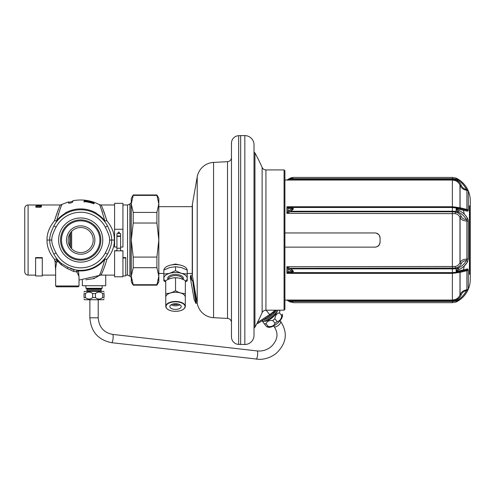 <?xml version="1.0" encoding="UTF-8"?>
<svg xmlns="http://www.w3.org/2000/svg" width="495" height="495" viewBox="0 0 495 495"><rect width="100%" height="100%" fill="white"/><g stroke="black" fill="none" stroke-linecap="round" stroke-linejoin="round"><path stroke-width="0.74" d="M276.42 310.186L270.443 315.204L258.211 323.272L256.874 323.594M284.068 169.921L265.939 169.921L265.939 310.186L284.068 310.186L284.903 309.35L284.903 170.756L284.068 169.921L284.068 310.186M240.657 344.489L240.657 135.611L238.664 135.698L238.664 344.409L244.827 344.489A9.182 9.182 0 0 0 254.009 335.307L254.009 328.154L254.95 327.17A180.335 180.335 0 0 0 262.121 312.679L262.121 167.428A180.335 180.335 0 0 0 254.95 152.936L254.95 327.17M254.95 152.936L254.009 151.946L254.009 144.794L254.009 335.307M240.657 135.611L244.827 135.611A9.182 9.182 0 0 1 254.009 144.794M238.664 135.698A7.512 7.512 0 0 0 231.468 143.203L231.468 336.897A7.512 7.512 0 0 0 238.664 344.409M231.468 143.203L231.468 164.742M231.468 315.358L231.468 336.897M231.468 157.515A4.177 4.177 0 0 1 227.514 161.679L213.562 162.41A17.535 17.535 0 0 0 197.214 176.876L192.419 204.064A12.524 12.524 0 0 0 192.227 206.236L192.227 273.865A12.524 12.524 0 0 0 192.419 276.037L197.214 303.225A17.535 17.535 0 0 0 213.562 317.691L227.514 318.421A4.177 4.177 0 0 1 231.468 322.591M180.168 265.054L175.533 264.045L170.899 265.054M133.211 195.383L131.28 203.897L131.28 198.309L133.211 194.968L133.211 195.383L156.909 195.383L156.909 194.968L158.833 198.309L158.833 203.897L156.909 212.417L156.909 223.022L158.833 240.05L156.909 257.078L156.909 267.69L158.833 276.204L156.909 284.718L133.211 284.718L133.211 285.139L131.28 281.797L131.28 276.204L133.211 284.718L132.437 282.744M133.211 267.69L133.211 257.078L131.28 240.05L133.211 223.022L133.211 212.417L131.28 203.897L131.28 276.204L133.211 267.69L156.909 267.69M131.757 280.362L131.478 278.877M156.909 195.383L158.833 203.897L158.833 281.797L156.909 285.139L157.676 282.744M158.363 280.362L158.635 278.877M133.211 212.417L156.909 212.417M133.211 223.022L156.909 223.022M133.211 257.078L156.909 257.078M65.253 213.314A30.876 30.876 0 0 0 56.634 220.696C59.542 210.517 61.331 205.153 61.999 204.602C61.331 205.159 59.542 210.524 56.634 220.696A3.341 1.801 13.4 0 1 54.475 220.795C57.426 211.513 59.4 206.273 60.409 205.06C60.037 204.781 58.057 210.029 54.475 220.795L57.073 221.055L56.548 221.735M60.588 207.919L59.654 210.381M58.633 213.37L58.156 214.91M102.459 212.497L101.723 210.375M96.123 213.314A30.876 30.876 0 0 1 104.742 220.696C101.834 210.517 100.046 205.153 99.377 204.602C100.046 205.159 101.834 210.524 104.742 220.696A3.341 1.801 166.6 0 0 106.901 220.795L104.303 221.055L104.798 221.686M72.808 200.797L72.808 201.954C71.317 202.938 69.894 203.315 68.533 203.099L68.533 201.904M87.436 201.019A39.606 39.606 0 0 1 90.635 201.713L93.833 202.919L94.044 203.829A38.61 38.61 0 0 0 84.026 201.589L84.243 200.822L86.371 200.871L87.436 201.137L85.517 200.982L85.307 201.719M85.307 200.494A39.823 39.823 0 0 1 94.044 202.535L94.044 202.622A39.742 39.742 0 0 0 84.026 200.45L92.553 201.793A40.058 40.058 0 0 0 84.026 200.135L84.026 200.135A40.07 40.07 0 0 1 94.044 202.269L85.307 200.58M92.553 202.319L92.769 203.185A38.796 38.796 0 0 0 85.307 201.533M92.553 202.511L90.635 201.83A39.495 39.495 0 0 0 87.436 201.137M56.634 220.696L57.073 221.055M104.253 212.497L103.597 210.814M106.901 220.795C103.956 211.513 101.976 206.273 100.968 205.06C101.339 204.781 103.319 210.029 106.901 220.795C112.08 227.186 114.555 233.603 114.333 240.05L111.592 240.05C111.963 237.031 110.602 232.328 107.508 225.943A30.306 30.306 0 0 0 53.868 225.943C50.775 232.322 49.413 237.025 49.785 240.05C49.413 243.07 50.775 247.772 53.868 254.164A30.306 30.306 0 0 0 61.355 263.396A1.671 0.718 -50.4 0 1 61.17 264.676L57.63 261.1L56.616 262.536L55.644 268.111L55.644 285.974L56.473 286.803L67.332 286.803C81.273 286.803 81.273 286.803 67.332 286.803L78.185 286.803L79.021 285.974L55.644 285.974M58.231 261.453A1.671 1.064 -42 0 0 58.175 260.339L57.296 260.197L55.081 261.515L54.475 259.312L57.073 259.052L56.634 259.405A3.341 1.801 -13.4 0 0 54.475 259.312C49.296 252.92 46.821 246.498 47.044 240.05L51.839 240.05C51.499 242.606 52.909 246.918 56.084 252.995A27.8 27.8 0 0 0 105.293 252.995L107.508 254.164C110.602 247.778 111.963 243.076 111.592 240.05L109.537 240.05C109.878 237.501 108.467 233.182 105.293 227.106A27.8 27.8 0 0 0 56.084 227.106C52.916 233.176 51.499 237.495 51.839 240.05M56.616 262.536A1.671 0.99 -161.4 0 0 55.081 261.515L55.644 271.012M57.63 261.1A1.671 1.355 -110.2 0 0 57.296 260.197A30.876 30.876 0 0 1 56.634 259.405L56.863 260.395A1.671 1.392 -118.2 0 1 57.241 261.304M79.021 277.485L78.513 270.845L77.882 270.227A1.671 1.299 -84.7 0 0 76.428 271.891L73.489 271.396L67.332 268.538L61.17 264.676M79.021 285.974L79.021 276.519L77.028 272.231A1.671 1.188 -43 0 1 78.513 270.845A30.876 30.876 0 0 0 104.742 259.405L104.303 259.052L104.816 258.39M77.028 272.231L76.428 271.891M114.333 240.05C114.555 246.491 112.08 252.914 106.901 259.312A3.341 1.801 -166.6 0 0 104.742 259.405C101.642 272.306 97.416 279.434 100.262 273.475M60.638 262.783L59.635 261.849M59.394 261.62L58.577 260.778M76.397 270.053A30.306 30.306 0 0 1 70.389 268.556A30.306 30.306 0 0 0 76.397 270.053L74.943 269.806M56.572 258.402L57.073 259.052M56.084 252.995L53.868 254.164A30.306 30.306 0 0 0 61.355 263.396L67.951 267.213L74.695 269.763A30.306 30.306 0 0 0 107.508 254.164A30.306 30.306 0 0 1 74.695 269.763A1.671 0.866 -78.6 0 0 73.489 271.396M54.475 220.795C49.296 227.186 46.821 233.609 47.044 240.05M39.458 207.3L36.475 207.226L35.603 206.706L36.475 206.434L36.723 207.077L40.083 207.275L41.45 206.706L39.953 206.415M36.475 206.434L37.094 206.415M36.475 206.619L37.094 206.539M39.458 207.145L40.701 206.91L39.953 206.539M41.45 205.815L37.472 205.84M39.953 206.26L37.472 206.174L40.701 206.223L41.45 206.05L40.825 205.84M39.953 206.174L40.825 205.92M41.45 205.741L37.472 205.772M39.829 205.629L41.073 205.289L36.97 205.32M39.829 205.555L35.974 205.53L36.97 205.264M41.45 205.147L39.086 205.054M41.45 205.178L37.472 205.178M38.09 205.147L37.472 205.147M38.09 205.041L39.086 205.035M38.839 204.998L38.338 205.01M38.839 205.01L35.603 205.01M38.715 204.998L28.091 204.986C26.062 205.184 24.948 206.297 24.75 208.327L24.75 271.78C24.948 273.803 26.062 274.917 28.091 275.115L28.091 204.986M40.949 204.998L40.454 204.998L40.949 204.998M41.45 204.986L60.446 204.986L68.533 201.867M39.953 205.01L38.338 204.986M39.953 204.998L40.454 205.004M35.974 206.514L35.974 207.12M35.727 206.601L35.727 207.028M41.326 206.601L41.326 207.028M41.073 206.514L41.073 207.12M37.719 204.986L36.228 205.01M104.303 259.052L106.901 259.312C103.288 272.318 98.691 279.118 102.044 272.844M99.557 275.412L94.044 278.58L85.932 279.78M82.356 280.09L82.356 285.72L105.732 285.72L105.732 275.115M70.667 232.539L70.667 247.568M93.209 240.05A12.524 12.524 0 0 0 80.685 227.527A12.524 12.524 0 0 0 68.162 240.05A12.524 12.524 0 0 0 80.685 252.574A12.524 12.524 0 0 0 93.209 240.05M94.879 240.05A14.194 14.194 0 0 0 80.685 225.856A14.194 14.194 0 0 0 66.497 240.05A14.194 14.194 0 0 0 80.685 254.244A14.194 14.194 0 0 0 94.879 240.05M99.891 240.05A19.2 19.2 0 0 1 80.685 259.256A19.2 19.2 0 0 1 61.485 240.05A19.2 19.2 0 0 1 80.685 220.85A19.2 19.2 0 0 1 99.891 240.05M102.762 240.05A22.077 22.077 0 0 1 80.685 262.127A22.077 22.077 0 0 1 58.614 240.05A22.077 22.077 0 0 1 80.685 217.973A22.077 22.077 0 0 1 102.762 240.05M94.044 203.117L94.044 203.655L92.553 202.851M85.517 201.304L84.026 201.428L84.026 202.102M93.833 202.919L93.833 203.457M93.407 202.684L93.407 203.216M84.67 200.778L84.67 201.286M84.243 200.822L84.243 201.329M60.551 240.05A20.134 20.134 0 0 0 80.685 260.184A20.134 20.134 0 0 0 100.825 240.05A20.134 20.134 0 0 0 80.685 219.916A20.134 20.134 0 0 0 60.551 240.05M130.092 276.266L130.092 203.835M95.844 213.803L96.259 213.085A31.142 31.142 0 0 0 65.117 213.085L65.532 213.803M42.285 257.586L42.285 275.95L35.603 275.95L35.603 258L42.285 258L42.285 257.586L35.603 257.586L35.603 258L35.603 257.586M122.933 258L125.773 258L125.773 275.95L122.933 275.95M125.773 257.586L122.933 257.586M284.903 232.953L375.074 232.953C378.112 233.25 379.783 234.921 380.08 237.965L379.399 235.447M378.749 234.562L376.287 233.102M377.431 246.56L379.38 244.691M379.399 244.66L380.08 242.142C379.783 245.18 378.112 246.85 375.074 247.147L284.903 247.147M379.9 243.472L379.479 244.518M378.613 245.681L377.871 246.293M377.376 246.584L375.278 247.141M376.262 233.102L377.376 233.516M377.871 233.813L378.613 234.42M379.479 235.589L379.9 236.635M380.08 237.965L380.08 242.142M289.117 300.508L290.101 300.873L452.374 300.873L452.374 300.044L286.908 300.044L289.117 300.508A1.671 0.953 132.2 0 1 288.01 300.558L286.908 300.044L284.903 300.162M292.941 177.458L290.645 177.953L286.908 180.062L284.903 179.939M289.117 207.424L286.908 206.749L288.01 208.376L293.535 208.742L289.241 210.264L288.01 211.217L286.908 213.364L289.117 212.219A1.671 0.322 -141.7 0 1 288.01 211.223L288.01 208.376A1.671 1.275 109.8 0 1 289.117 207.424L290.101 207.492A1.671 0.959 90 0 0 289.241 208.426M289.117 267.882L286.908 266.737L288.01 268.884L289.241 269.843L293.535 271.359L288.01 271.73L286.908 273.358L289.117 272.677A1.671 1.275 -109.8 0 1 288.01 271.724L288.01 268.884A1.671 0.322 141.7 0 1 289.117 267.882L290.101 268.315A1.671 0.476 121.2 0 0 289.241 269.843M461.42 181.566L463.778 183.868M465.838 186.528L467.849 190.142M468.097 190.742L468.227 191.113M468.289 191.336L467.54 189.48C465.43 185.291 462.516 181.999 458.803 179.611L456.427 178.243M286.908 300.162L289.241 301.474A1.671 0.476 121.2 0 0 290.101 300.873L291.221 301.418L452.374 301.418L452.374 300.873L455.592 300.292C458.234 299.209 460.103 297.408 461.198 294.884L461.297 294.661C462.182 292.545 463.864 291.209 466.346 290.652L466.909 289.742L466.909 270.647L459.973 272.386L452.374 273.358L286.908 273.358L286.908 266.737L455.301 266.471C457.504 265.982 459.063 264.707 459.973 262.647L460.072 262.449C461.284 260.221 463.561 259.12 466.909 259.145L466.909 220.956C463.561 220.98 461.284 219.879 460.072 217.651L459.973 217.454C459.063 215.393 457.504 214.125 455.301 213.636L286.908 213.364L286.908 206.749L452.374 206.749L459.973 207.721L466.909 209.459A1.671 1.021 0 0 1 468.289 210.078L468.289 210.115M290.645 271.743A1.671 0.656 -90 0 0 291.221 272.615L290.101 272.615L291.221 272.615L293.535 271.359L291.221 268.853L290.101 268.315L455.592 268.024C458.234 267.449 460.103 266.038 461.198 263.792L461.297 263.594C462.182 261.7 463.864 260.704 466.346 260.611L466.909 259.145A1.671 0.637 0 0 0 468.289 258.761L467.54 261.793L468.289 258.761L468.289 221.345A1.671 0.637 -0 0 0 466.909 220.956L466.346 219.495C464.378 216.049 461.656 213.562 458.197 212.021L456.217 209.41L456.217 208.81L458.197 208.265L466.346 210.01L466.909 209.459L466.909 190.365C463.561 189.833 461.284 188.162 460.072 185.347L459.973 185.124C459.063 183.001 457.504 181.492 455.301 180.595L452.374 180.062L286.908 180.062L289.117 179.592A1.671 0.953 -132.2 0 0 288.01 179.543L286.908 179.939M291.221 272.615L452.374 272.615L452.374 300.044L455.301 299.512C457.504 298.609 459.063 297.099 459.973 294.977L460.072 294.76C461.284 291.945 463.561 290.274 466.909 289.742A1.671 1.652 -0 0 0 468.289 288.733L468.289 270.022L467.54 268.878L458.803 270.913L456.378 271.068L458.803 269.633C462.516 267.999 465.43 265.382 467.54 261.793L464.267 265.994A128.576 128.576 0 0 1 463.394 269.93M289.278 301.492L293.535 302.668L452.374 302.668L452.374 301.418A9.603 9.603 0 0 0 455.784 300.793L458.197 299.871C461.656 297.644 464.378 294.568 466.346 290.652A1.671 0.613 26 0 0 467.54 290.621L468.289 288.733L468.289 270.022A1.671 1.021 -0 0 1 466.909 270.647L466.346 270.091L455.808 272.293A2.506 0.773 79.2 0 1 455.784 272.3A9.603 4.801 0 0 1 452.374 272.615L452.374 268.853A9.603 4.801 0 0 0 455.784 268.544L458.197 268.086C461.656 266.545 464.378 264.052 466.346 260.611A1.671 0.903 28.9 0 1 467.54 261.799M290.59 302.129L289.928 301.845M290.645 302.148A1.671 0.328 110.4 0 0 291.221 301.418L293.535 302.668L288.01 300.583M458.803 300.496C462.516 298.101 465.43 294.816 467.54 290.621C465.43 294.816 462.516 298.101 458.803 300.496L456.378 301.888L458.803 300.496L458.197 299.871L456.303 301.925A25.084 25.084 0 0 0 470.25 279.446L470.25 200.654A25.084 25.084 0 0 0 456.303 178.181L456.303 178.181A1.671 1.671 116.1 0 0 456.143 178.113L456.297 178.175M461.198 294.884A1.671 0.637 23.3 0 0 459.973 294.977L459.973 272.386A1.671 1.547 -104.2 0 1 460.684 271.34M466.346 210.01A1.671 1.516 103.7 0 1 466.451 210.035A1.671 1.516 -76.3 0 1 467.54 211.223L468.289 210.078L468.289 191.373L468.289 210.078M466.94 211.056L465.894 210.777M465.832 215.801L467.837 218.926M468.097 219.761L468.227 220.448M468.264 210.53L468.183 210.87M468.097 289.365L467.54 290.621M468.264 269.577L468.289 269.979M456.613 178.336L457.764 178.967M468.289 191.373A1.671 1.652 -0 0 0 466.909 190.365L466.346 189.449C463.864 188.898 462.182 187.562 461.297 185.439L461.198 185.217C460.103 182.692 458.234 180.892 455.592 179.815L456.143 178.113L452.374 177.433L452.374 178.689A9.603 9.603 0 0 1 455.784 179.314L458.197 180.23L456.378 178.219M458.803 209.187L467.54 211.223A1.671 1.516 103.7 0 0 466.451 210.035L458.221 208.265A1.671 0.885 101.2 0 1 458.803 209.187L456.378 209.032L458.803 210.474C462.516 212.108 465.43 214.719 467.54 218.307L468.289 221.345L468.289 258.761M470.25 279.446L470.25 200.654M467.54 189.48A1.671 0.613 -26 0 0 466.346 189.449C464.378 185.532 461.656 182.457 458.197 180.23L458.803 179.611M461.198 185.217A1.671 0.637 -23.3 0 1 459.973 185.124L459.973 207.721A1.671 1.547 104.2 0 0 460.684 208.766M455.301 180.595L455.592 179.815L452.374 179.227L452.374 207.492A9.603 4.801 0 0 1 455.784 207.801A2.506 0.773 100.8 0 1 455.808 207.807A2.506 0.773 100.8 0 1 456.217 208.81L456.378 209.032M288.01 179.524L293.535 177.433L290.101 179.227A1.671 0.476 -121.2 0 0 289.241 178.633M289.117 179.592L290.101 179.227L452.374 179.227L452.374 178.689L291.221 178.689A1.671 0.328 -110.4 0 0 290.645 177.953M458.123 208.246L458.197 208.265A1.671 0.885 101.2 0 1 458.221 208.265L452.374 207.492L452.374 211.247A9.603 4.801 0 0 1 455.784 211.563L458.197 212.021A1.671 0.681 -65.7 0 0 458.803 210.474M467.54 218.307A1.671 0.903 -29 0 1 466.346 219.495C463.864 219.396 462.182 218.406 461.297 216.513L461.198 216.309C460.103 214.063 458.234 212.652 455.592 212.077L455.784 211.563A2.506 0.773 100.8 0 0 456.217 209.41L456.378 209.237M455.301 213.636A1.671 0.507 -79.5 0 1 455.592 212.077L452.374 211.792L452.374 268.853L291.221 268.853A1.671 0.328 110.4 0 0 290.645 270.456M461.198 216.309A1.671 0.91 -25.8 0 0 459.973 217.454L459.973 262.647A1.671 0.91 25.8 0 0 461.198 263.792M466.451 270.072A1.671 1.516 76.3 0 0 467.54 268.878A1.671 1.516 -103.7 0 1 466.451 270.072L466.352 270.091A1.671 1.516 -103.7 0 0 466.451 270.072L458.221 271.835A1.671 0.885 -101.2 0 1 458.197 271.842L456.217 271.297L456.378 270.864M455.301 266.471A1.671 0.507 79.5 0 0 455.592 268.024L455.784 268.544A2.506 0.773 79.2 0 1 456.217 270.697L458.197 268.086A1.671 0.681 65.7 0 1 458.803 269.633M452.374 272.615L455.808 272.293A2.506 0.773 79.2 0 0 456.217 271.291L456.378 271.068M289.241 271.681A1.671 0.959 -90 0 0 290.101 272.615L289.117 272.677M452.374 207.492L290.101 207.492L291.221 207.492L290.101 207.492L291.221 207.492L293.535 208.742L291.221 211.247L452.374 211.247L452.374 211.792L290.101 211.792L289.117 212.219M290.645 209.645A1.671 0.328 -110.4 0 0 291.221 211.247L290.101 211.792A1.671 0.476 -121.2 0 1 289.241 210.264M291.221 207.492A1.671 0.656 90 0 0 290.645 208.364M469.415 205.821L470.25 205.821L470.25 274.279L469.415 274.279L469.415 205.821L469.415 274.279M452.374 302.668L456.143 301.993A1.671 1.671 63.9 0 0 456.303 301.925L455.301 299.512M463.394 210.177A128.576 128.576 0 0 1 464.267 214.112M116.925 250.718L114.586 250.718L114.586 276.785L122.933 276.785L122.933 250.718L120.594 250.718M114.586 229.259L122.933 229.259L122.933 203.315L114.586 203.315L114.586 247.048L116.925 247.048M120.594 247.048L122.933 247.048L122.933 229.259M116.925 235.985L120.594 235.985L120.594 233.541L116.925 233.541L116.925 236.387L120.594 236.387L120.594 250.847L122.933 250.847M114.586 250.847L116.925 250.847L116.925 236.387M118.757 232.037A0.668 0.668 0 0 0 118.088 232.706A0.668 0.668 0 0 0 118.757 233.374A0.668 0.668 0 0 0 119.425 232.706A0.668 0.668 0 0 0 118.757 232.037M116.925 250.847L120.594 250.847M116.925 248.243L120.594 248.243M120.594 235.985L120.594 236.387M469.415 273.865L469.916 273.865L469.916 206.236L469.415 206.236M277.639 310.186A9.603 3.935 141 0 1 272.262 317.703A9.603 3.935 141 0 1 262.263 320.599M279.069 310.186L279.904 311.213A10.853 4.443 141 0 1 279.44 312.859C276.804 313.428 275.288 315.389 274.892 318.737A10.853 4.443 141 0 1 273.834 319.64A10.853 4.443 141 0 1 272.726 320.488L275.022 323.334C273.914 325.797 271.687 326.867 268.327 326.552A10.853 4.443 141 0 1 266.619 326.657L268.012 327.189A9.603 3.935 141 0 0 277.051 323.625A9.603 3.935 141 0 0 282.435 315.532L282.2 314.059A10.853 4.443 141 0 1 281.742 315.705C281.352 319.052 279.836 321.007 277.194 321.583A10.853 4.443 141 0 1 276.13 322.486A10.853 4.443 141 0 1 275.022 323.334M272.726 320.488C269.373 320.172 267.139 321.243 266.025 323.705A10.853 4.443 141 0 1 264.318 323.817L266.619 326.657M266.025 323.705L268.327 326.552M279.44 312.859L281.742 315.705M274.892 318.737L277.194 321.583M264.318 323.817L262.047 320.741M177.915 277.967A7.01 3.508 180 0 0 175.533 277.757A7.01 3.508 0 0 0 173.145 277.967M165.701 281.531A11.688 5.847 0 0 1 163.845 278.425L163.845 278.32A11.688 5.847 0 0 1 169.593 273.339L163.845 274.094L163.845 278.32M185.365 281.531A11.688 5.847 180 0 0 187.221 278.425L187.221 278.32A11.688 5.847 180 0 0 181.467 273.339L181.281 273.283A11.688 5.847 180 0 0 169.779 273.283L169.593 273.339M163.845 278.425L163.845 280.844L165.701 281.847M187.221 278.32L187.221 274.094L181.467 273.339M181.281 273.283L175.533 270.722L169.779 273.283M185.365 281.847L187.221 280.844L187.221 278.425M163.845 274.094L163.845 270.115A11.688 5.847 0 0 1 175.533 264.578A11.688 5.847 180 0 1 187.203 270.109M187.221 274.094L187.221 270.115L181.374 267.529L175.533 266.743L169.686 267.529L163.845 270.115M175.533 270.722L175.533 266.743M174.308 277.862A7.153 3.576 0 0 1 175.533 277.806A7.153 3.576 0 0 1 176.758 277.862M172.625 304.128A5.012 2.506 0 0 0 175.533 304.592A5.012 2.506 180 0 0 178.441 304.128M185.303 299.252L185.365 280.665C182.086 278.71 178.806 277.763 175.533 277.825C172.254 277.763 168.974 278.71 165.701 280.665L165.763 299.252M183.404 309.245A9.77 4.882 180 0 0 185.303 306.356L185.303 297.173A9.77 4.882 180 0 0 175.533 292.285A9.77 4.882 180 0 0 165.763 297.173L165.763 306.356A9.77 4.882 180 0 0 167.663 309.245M185.365 293.541C182.086 293.603 178.806 292.656 175.533 290.701C172.254 292.656 168.974 293.603 165.701 293.541M175.533 277.825L175.533 290.701M175.533 303.726A5.686 2.846 180 0 0 169.847 306.572A5.686 2.846 180 0 0 175.533 309.412A5.686 2.846 180 0 0 181.22 306.572A5.686 2.846 180 0 0 175.533 303.726M171.14 304.765A5.686 2.846 180 0 0 175.533 305.799A5.686 2.846 0 0 0 179.92 304.765M195.902 303.423L196.243 303.423L193.199 281.921L190.334 277.664L194.195 299.58L195.902 303.423L192.864 281.921M191.942 280.374L191.051 275.059L190.674 277.664L193.199 281.921M191.051 275.059L190.278 276.724M85.926 285.72L85.926 288.3L102.168 288.3L102.168 285.72M102.168 288.3L101.562 288.653L86.532 288.653L85.926 288.3M86.532 288.653A0.835 0.835 -90 0 1 86.947 289.377L86.947 290.565A0.835 0.835 -90 0 1 86.118 291.4M101.562 288.653A0.835 0.835 90 0 0 101.141 289.377L86.947 289.377M101.976 291.4A0.835 0.835 90 0 1 101.141 290.565L101.141 289.377M104.068 292.118L103.647 291.4L84.447 291.4L84.026 292.118M101.914 293.04L102.669 293.566L102.669 297.575L104.068 297.575C104.068 299.537 104.068 299.537 104.068 297.575C104.068 299.537 104.068 299.537 104.068 297.575L104.068 293.566C104.068 291.611 104.068 291.611 104.068 293.566C104.068 291.611 104.068 291.611 104.068 293.566L102.669 293.566C100.262 291.611 97.855 291.611 95.442 293.566L92.652 293.566L92.652 297.575C90.245 299.537 87.832 299.537 85.425 297.575L84.026 297.575C84.026 299.537 84.026 299.537 84.026 297.575C84.026 299.537 84.026 299.537 84.026 297.575L84.026 293.566C84.026 291.611 84.026 291.611 84.026 293.566C84.026 291.611 84.026 291.611 84.026 293.566L85.425 293.566L85.425 297.575L85.944 297.953M95.442 293.566L95.442 297.575L92.652 297.575M104.068 299.023L103.647 299.747L84.447 299.747L84.026 299.023M102.669 297.575C100.262 299.537 97.855 299.537 95.442 297.575M92.652 293.566C90.245 291.611 87.832 291.611 85.425 293.566M270.443 315.204A1.671 0.353 -123.4 0 1 269.645 314.566L257.344 322.678M275.072 310.186A15.252 6.249 141 0 1 269.645 314.566L266.1 310.186M244.827 344.489L244.827 135.611M227.514 161.679L227.514 318.421M213.562 162.41L213.562 317.691M197.214 176.876L197.214 303.225M192.419 204.064L192.419 276.037M104.742 220.696L104.303 221.055M105.293 227.106L107.508 225.943A30.306 30.306 0 0 0 53.868 225.943L56.084 227.106M67.951 267.213L67.332 268.538M105.293 252.995C108.461 246.925 109.878 242.612 109.537 240.05M122.933 204.986L127.562 204.986L127.562 275.115L129.925 276.092L131.28 277.454M93.815 277.918L94.044 278.58M71.645 231.388L71.645 248.719M69.69 246.046L69.69 234.061M127.562 204.986L129.925 204.008L129.925 276.092M461.297 294.661A1.671 0.644 23.2 0 0 460.072 294.76L460.072 272.361A1.671 1.547 -104.2 0 1 460.765 271.322M460.765 208.779A1.671 1.547 104.2 0 1 460.072 207.745L460.072 185.347A1.671 0.644 -23.2 0 0 461.297 185.439M461.297 263.594A1.671 0.91 25.7 0 1 460.072 262.449L460.072 217.651A1.671 0.91 -25.7 0 1 461.297 216.513M455.827 207.813L458.054 208.234M455.827 272.293L458.054 271.866M458.123 271.854L458.221 271.835A1.671 0.885 -101.2 0 0 458.803 270.913M455.511 272.349A1.671 0.507 -100.8 0 0 455.301 273.091M455.511 207.751A1.671 0.507 100.8 0 1 455.301 207.009M456.792 271.13L456.792 270.598L456.792 271.13M456.792 209.509L456.792 208.977L456.792 209.509M271.835 314.232A7.097 2.908 141 0 1 266.489 317.809M274.874 311.72A7.097 2.908 141 0 1 270.326 316.93A7.097 2.908 141 0 1 264.676 319.003M276.26 310.353A7.932 3.248 141 0 1 271.18 317.679A7.932 3.248 141 0 1 263.662 319.677M168.517 279.236L168.517 279.093A7.01 3.508 0 0 1 175.533 275.591A7.01 3.508 180 0 1 182.544 279.093L182.544 279.236M183.07 279.471A7.846 3.923 180 0 0 175.533 274.447A7.846 3.923 0 0 0 167.997 279.471M175.533 301.467A9.77 4.882 180 0 0 165.763 306.356C166.332 309.412 169.587 311.083 175.533 311.361C181.473 311.083 184.734 309.412 185.303 306.356A9.77 4.882 180 0 0 175.533 301.467M175.533 301.814A9.516 4.758 180 0 0 166.017 306.572A9.516 4.758 180 0 0 175.533 311.33A9.516 4.758 180 0 0 185.05 306.572A9.516 4.758 180 0 0 175.533 301.814M101.141 290.565L86.947 290.565M98.22 299.747L98.22 317.815L89.873 317.815L89.873 299.747M98.22 317.815C98.975 327.127 103.783 332.665 112.656 334.41A4.177 0.879 96.5 0 1 112.656 334.41A4.177 0.879 96.5 0 1 113.058 338.605A4.177 0.879 96.5 0 1 111.728 342.707A4.177 0.879 96.5 0 1 111.709 342.701A4.177 0.879 96.5 0 1 111.684 342.701M112.656 334.41L257.165 350.93A4.177 0.879 96.5 0 1 257.165 350.93A4.177 0.879 96.5 0 1 257.567 355.125A4.177 0.879 96.5 0 1 256.237 359.228A4.177 0.879 96.5 0 1 256.218 359.221A4.177 0.879 96.5 0 1 256.2 359.221M257.165 350.93L259.485 351.042C263.854 350.912 267.733 349.47 271.118 346.71C277.763 340.127 278.759 333.432 274.106 326.626A4.177 1.708 -39 0 0 277.503 325.995A4.177 1.708 -39 0 0 280.684 322.462A4.177 1.708 -39 0 0 280.603 321.373C287.997 332.609 286.617 343.19 276.47 353.114C271.569 357.118 265.957 359.209 259.627 359.389L111.709 342.701C98.239 340.022 90.956 331.724 89.873 317.815M262.121 312.679C262.901 311.089 264.175 310.26 265.939 310.186M262.121 167.428C262.901 169.012 264.175 169.847 265.939 169.921M192.227 273.45L187.221 273.45M163.845 273.45L158.833 273.45M192.227 206.656L158.833 206.656M133.211 285.139L156.909 285.139M133.211 194.968L156.909 194.968M114.586 204.986L100.931 204.986L99.377 204.602C90.962 200.271 82.102 198.99 72.808 200.76M55.644 275.115L42.285 275.115M35.603 275.115L28.091 275.115M79.021 280.09L100.931 275.115L114.586 275.115M59.951 262.152L58.348 260.531M76.143 270.016L76.62 270.084M67.332 286.803L78.185 286.803M125.773 275.115L127.562 275.115M129.925 204.008L131.28 202.647M72.808 201.273L68.533 202.393M293.535 177.433L452.374 177.433M280.603 321.373L280.052 320.698M274.106 326.626L273.562 325.945"/></g></svg>
